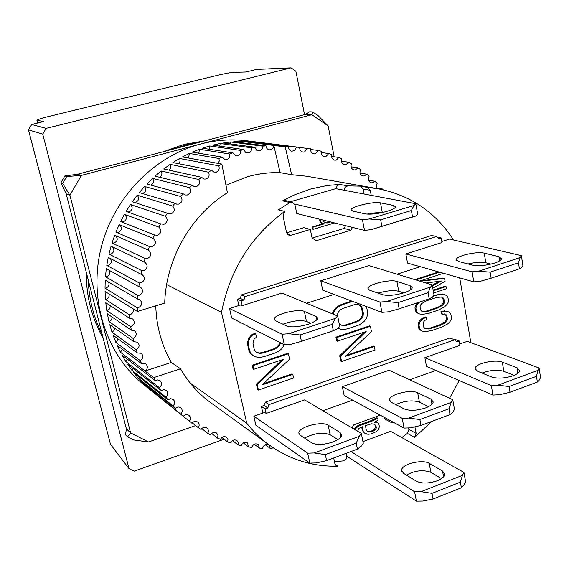 <?xml version="1.0" encoding="UTF-8"?>
<svg xmlns="http://www.w3.org/2000/svg" width="569" height="569" viewBox="0 0 569 569"><rect width="100%" height="100%" fill="white"/><g stroke="black" fill="none" stroke-linecap="round" stroke-linejoin="round"><path stroke-width="0.85" d="M304.543 114.625L295.866 71.225L291.072 67.839L46.103 128.381L42.746 134.135L129.014 468.643L110.507 444.339L28.507 129.867L42.746 134.135M224.179 439.218L134.142 471.153L129.014 468.643M46.103 128.381L31.679 124.497L43.664 121.56L36.928 120.251C37.462 119.561 41.124 118.373 47.917 116.681L217.116 75.407C224.691 73.621 230.324 72.597 234.023 72.341L245.972 71.993L256.534 69.411L291.072 67.839M28.507 129.867L31.679 124.497L28.507 129.867M28.45 129.817L110.507 444.339M394.175 208.418L393.627 205.452L395.611 206.924C395.114 208.247 392.34 209.691 387.276 211.255C378.122 213.759 370.839 214.634 365.419 213.887L352.766 211.092L351.073 209.783C351.087 206.583 373.84 201.234 380.497 202.856L382.311 212.543M296.769 213.539L364.509 230.402L371.194 229.634L415.889 216.021L417.682 214.221L415.804 203.745L335.731 188.666L290.432 201.732M366.962 214.115C372.716 212.948 377.425 212.507 381.095 212.799M415.889 216.021L412.518 216.896L411.373 210.53L413.997 205.487L415.804 203.745M371.194 229.634L412.518 216.896M364.509 230.402L362.467 219.783L369.167 218.994L380.668 219.819L381.87 226.234M294.685 204.058L362.467 219.783M393.627 205.452L380.497 202.856M380.668 219.819L411.373 210.53M369.167 218.994L413.997 205.487M443.592 476.786L442.533 471.025L444.738 474.233C444.481 476.651 442.021 478.821 437.348 480.748C428.841 483.6 421.864 483.757 416.416 481.218L403.485 473.266L401.579 470.414C400.996 464.325 422.376 458.863 429.197 463.344L430.882 472.348L441.516 478.6M346.756 456.217L416.401 501.161L422.803 501.069L433.052 499.02L461.388 487.747L464.14 484.639L465.598 481.651L463.934 472.384L390.654 431.338M406.437 475.079C415.086 470.435 423.236 469.525 430.882 472.348M416.401 501.161L414.609 491.787L421.017 491.673L431.992 493.366L460.371 482.128L462.469 475.335L463.934 472.384M460.371 482.128L461.388 487.747M431.992 493.366L433.052 499.02M350.966 451.523L414.609 491.787M442.533 471.025L429.197 463.344M421.017 491.673L462.469 475.335M332.837 442.021C323.683 444.937 316.62 445.2 311.656 442.81L300.268 435.264L298.874 433.094C298.064 427.141 321.89 420.719 328.142 425.185L340.013 432.447L341.67 434.936C341.4 437.469 338.455 439.83 332.837 442.021M264.67 412.425L253.838 416.224L307.673 453.173L314.159 452.952L359.245 436.323L361.308 433.422L304.628 399.907L266.171 413.421L264.67 412.425M307.673 453.173L309.813 463.116L255.879 425.263L253.838 416.224M314.159 452.952L325.333 454.595L356.208 443.151L357.424 449.119L361.237 446.196L363.285 443.251L361.308 433.422M356.208 443.151L359.245 436.323M309.813 463.116L316.293 462.924L326.599 460.606L325.333 454.595M328.142 425.185L330.134 434.716C322.673 432.049 314.131 433.165 304.507 438.073M330.134 434.716L337.908 439.581M357.424 449.119L326.599 460.606M513.053 375.768C504.753 378.399 497.64 378.812 491.723 377.005L477.412 371.173L475.058 368.506C474.923 363.691 495.066 359.011 502.32 362.161L517.008 367.759L519.703 370.725C519.355 372.524 517.136 374.203 513.053 375.768M491.339 385.54L492.953 395.071L426.466 366.386L424.865 357.666L491.339 385.54L497.875 385.185L537.975 370.391L539.063 367.972L467.249 341.35L459.738 343.989M497.875 385.185L509.013 386.507L536.46 376.337L537.371 382.048L539.469 379.85L540.55 377.389L539.063 367.972M536.46 376.337L537.975 370.391M492.953 395.071L499.475 394.737L509.966 392.261L509.013 386.507M502.32 362.161L503.835 371.308C497.455 369.523 490.186 370.099 482.028 373.051M503.835 371.308L514.12 375.348M537.371 382.048L509.966 392.261M308.27 324.223C298.81 326.983 291.62 327.573 286.705 325.98L275.545 320.738L274.251 319.131C273.753 314.55 298.263 308.284 304.379 311.407L316.058 316.392L317.609 318.242C317.203 320.226 314.095 322.218 308.27 324.223M240.708 304.97L229.527 308.498L282.103 334.252L288.711 333.733L335.404 318.363L337.645 316.001L281.875 293.113L242.174 305.66L240.708 304.97M282.103 334.252L284.365 344.764L231.668 317.993L229.527 308.498M288.711 333.733L300.098 334.992L332.083 324.415L333.363 330.717L337.509 328.79L339.736 326.378L337.645 316.001M332.083 324.415L335.404 318.363M284.365 344.764L290.958 344.273L301.435 341.343L300.098 334.992M304.379 311.407L306.478 321.449C300.496 319.842 292.644 320.76 282.921 324.209M306.478 321.449L310.717 323.334M333.363 330.717L301.435 341.343M336.215 188.759L337.097 185.8L339.7 184.42L327.246 185.48L310.66 189.008L294.379 194.911L282.551 200.85L284.969 200.48L292.381 202.18L289.934 202.557L278.447 209.847L284.706 211.419C251.05 236.171 229.983 269.813 221.497 312.353L246.754 423.251L190.138 383.001M334.465 461.687L343.413 460.883C345.796 460.221 346.905 458.621 346.734 456.089L346.165 453.315M335.063 464.318L337.851 466.196C312.986 466.758 290.268 459.802 269.685 445.321C261.15 439.147 253.504 431.793 246.754 423.251M166.639 284.543L221.497 312.353M297.253 213.66L296.819 213.788L295.012 205.011L292.381 202.18M344.231 190.266L345.12 187.265L347.751 185.864L360.205 186.148L367.574 187.429L370.27 190.288L371.223 195.352M453.152 239.89L453.038 239.193C435.079 211.917 410.085 195.096 378.051 188.752L367.282 187.393M414.901 426.828L416.138 433.358L414.581 437.362L431.878 421.366M449.56 398.264L459.219 380.519M414.581 437.362L407.368 433.4L408.905 429.446L408.613 427.909M401.785 437.568L407.368 433.4M352.474 227.408L350.902 230.196L316.336 240.673L312.068 237.956L310.333 229.442L290.887 235.253L288.967 235.267L286.527 232.508L283.028 215.779L284.706 211.419M470.862 342.687L459.695 277.864M337.851 466.196L336.151 465.712L334.906 463.792L333.69 457.967M352.005 427.924L353.705 424.872L380.291 415.178M391.579 421.309L391.877 422.874L393.414 422.312M238.88 305.539L237.465 299.209L240.203 298.348L241.484 294.913L431.743 235.438L436.587 236.555L438.77 238.752L441.203 237.991L441.992 242.529L405.839 253.952L472.092 271.818L478.757 271.178L520.158 257.558L521.36 255.623L449.553 239.065L441.814 241.505M432.276 285.154L439.474 281.264M414.936 279.635L438.685 271.911M420.228 280.873L443.6 278.134L444.567 278.419L420.278 281.264M433.165 290.162L445.022 286.243L445.996 286.534L433.272 290.738M422.923 318.804L420.448 321.201L419.353 323.135L418.997 325.198L419.602 328.498L420.626 330.091L422.262 331.087L419.687 329.736L418.67 328.142L418.066 324.849L418.414 322.787L419.517 320.859L421.985 318.462L425.328 316.94L426.273 317.282L422.923 318.804L421.985 318.462M425.349 328.605L430.235 328.064L440.378 324.593L444.894 321.89L446.046 320.347L446.459 318.661L445.883 315.39L444.254 313.882M445.335 311.215L441.9 311.99L442.284 314.18L441.324 313.853L440.939 311.663L444.375 310.887L448.287 311.762L444.375 310.887M341.606 361.493L375.035 350.013L374.345 346.471L345.191 356.443L371.465 331.627L370.419 326.265L336.756 337.552L335.916 337.175L336.642 340.774L337.488 341.158L366.151 331.514L340.518 356.13L341.606 361.493L340.767 361.08L339.679 355.725L364.217 332.161M335.916 337.175L369.537 325.909L370.419 326.265M346.343 355.355L373.463 346.087L374.345 346.471M262.899 413.044L261.427 406.437L264.073 405.512L265.325 402.162L449.88 337.979L454.738 339.8L269.087 404.58L265.325 402.162M453.678 339.401L454.339 339.174L459.211 341.002L456.85 341.827L454.738 339.8M258.404 390.057L293.597 377.98L292.822 374.359L262.131 384.864L289.571 359.231L288.398 353.762L252.949 365.647L252.216 365.22L253.034 368.89L253.774 369.331L283.959 359.167L257.181 384.587L258.404 390.057L257.665 389.594L256.441 384.132L282.082 359.8M252.216 365.22L287.615 353.356L288.398 353.762M263.326 383.741L292.032 373.925L292.822 374.359M332.353 313.832L333.071 311.677L335.49 308.298L338.142 306.136L341.649 304.351L351.77 301.058M419.702 301.983L417.354 304.251L416.245 306.193L415.896 308.27L416.437 311.222L417.461 312.836L419.104 313.846L416.529 312.502L415.505 310.894L414.965 307.943L415.313 305.866L417.767 302.63M433.756 295.432L441.395 294.059L445.321 294.934L441.395 294.059M256.946 352.538L259.293 352.972L262.465 352.581L273.789 348.818L276.669 347.204L278.654 345.234L279.799 342.446M251.982 335.482L249.464 338.968L248.482 341.948L248.411 345.298L249.649 350.867L251.107 353.705L253.184 355.661L250.374 353.292L248.916 350.461L247.679 344.899L247.75 341.556L248.731 338.576L251.242 335.098L254.926 333.228L255.673 333.612L251.982 335.482L251.242 335.098M384.537 417.49L384.836 419.033L391.877 422.874M286.605 232.806L303.839 227.678L310.333 229.442M312.21 238.048L344.025 228.446L350.902 230.196M345.582 225.694L344.025 228.446M364.117 194.015L363.171 189.008L360.782 186.248M420.263 266.697L397.034 274.166M334.06 294.415L306.57 303.249M437.049 237.024L441.203 237.991M436.587 236.555L245.154 296.556L241.484 294.913M245.154 296.556L243.859 300.027L240.203 298.348M237.465 299.209L241.107 300.887L243.859 300.027M242.174 305.66L241.107 300.887M425.982 283.006L441.43 281.008L432.404 285.894M433.67 292.957L446.381 288.746L445.996 286.534M432.817 288.184L445.086 281.371L444.567 278.419M419.63 281.065L443.514 273.284M439.645 272.188L415.875 279.92M420.448 321.201L419.517 320.859M419.353 323.135L418.414 322.787M418.997 325.198L418.066 324.849M419.602 328.498L418.67 328.142M420.626 330.091L419.687 329.736M422.262 331.087L425.256 331.613L431.579 330.603L441.722 327.118L447.59 323.953L450.015 321.577L451.103 319.671L451.459 317.623L450.883 314.351L449.887 312.765L448.287 311.762M441.9 311.99L440.939 311.663M442.284 314.18L444.951 314.166M445.918 314.493L446.85 315.724L445.883 315.39M446.85 315.724L447.426 319.003L446.459 318.661M447.426 319.003L447.014 320.681L446.046 320.347M447.014 320.681L445.861 322.232L444.894 321.89M445.861 322.232L443.969 323.654L443.009 323.306M443.969 323.654L441.338 324.942L440.378 324.593M441.338 324.942L431.181 328.42L430.235 328.064M431.181 328.42L428.393 328.982L427.454 328.633M428.393 328.982L424.659 328.327L423.706 327.097L423.108 323.804L423.521 322.104L424.687 320.539L426.672 319.479L426.273 317.282M340.518 356.13L339.679 355.725M336.756 337.552L337.488 341.158M435.854 370.44L409.673 379.779M352.602 400.135L322.915 410.726M424.865 357.666L459.972 345.333L459.211 341.002M269.087 404.58L267.821 407.952L264.073 405.512M267.821 407.952L265.161 408.883L261.427 406.437M265.161 408.883L266.171 413.421M257.181 384.587L256.441 384.132M252.949 365.647L253.774 369.331M338.057 328.192L340.475 329.231L343.612 329.472L347.332 328.875L358.093 325.283L361.543 323.491L364.16 321.343L366.536 318L367.496 315.126L367.624 311.883L366.443 306.556M352.638 301.378L342.495 304.678L341.649 304.351M342.495 304.678L338.989 306.471L338.142 306.136M338.989 306.471L336.329 308.633L335.49 308.298M336.329 308.633L333.911 312.018L333.071 311.677M333.911 312.018L333.192 314.173M417.354 304.251L416.416 303.931M416.245 306.193L415.313 305.866M415.896 308.27L414.965 307.943M416.437 311.222L415.505 310.894M417.461 312.836L416.529 312.502M419.104 313.846L422.12 314.394L428.471 313.419L438.671 309.984L444.56 306.833L446.999 304.458L448.095 302.544L448.443 300.489L447.931 297.559L446.935 295.951L445.321 294.934M442.355 294.365L438.55 294.223M439.51 294.529L436.046 295.29L435.093 294.984M436.046 295.29L433.109 296.271M280.567 342.837L279.422 345.632L277.437 347.602L274.557 349.217L263.212 352.986L260.04 353.385L257.487 352.908L255.552 351.571L254.236 349.352L253.006 343.79L253.219 341.066L254.336 338.704L256.491 337.332L255.673 333.612M249.464 338.968L248.731 338.576M248.482 341.948L247.75 341.556M248.411 345.298L247.679 344.899M249.649 350.867L248.916 350.461M251.107 353.705L250.374 353.292M253.184 355.661L256.783 357.112L260.097 357.325L264.023 356.671L275.353 352.894L278.981 351.023L281.719 348.804L284.386 344.764M280.531 343.292L279.756 342.901M279.422 345.632L278.654 345.234M277.437 347.602L276.669 347.204M274.557 349.217L273.789 348.818M263.212 352.986L262.465 352.581M260.04 353.385L259.293 352.972M362.958 441.615L391.052 431.188L391.131 431.601M354.153 429.19L356.635 426.359L358.84 425.135L370.974 420.697L376.849 417.717L377.709 418.194L375.526 419.41L374.665 418.933M375.469 421.75L377.802 422.746L375.419 421.771M357.624 431.245L358.634 428.521L362.361 426.736L363.221 431.025L364.452 433.08L362.375 430.534L361.664 426.992M319.977 219.314L321.222 222.586L324.38 223.809L312.808 227.259L313.22 229.307L312.409 229.087L311.99 227.045L323.149 223.717M323.199 223.731L320.397 222.379L319.152 219.115M472.092 271.818L473.792 281.854L407.518 263.084L405.839 253.952M320.788 280.823L379.964 302.089L381.927 312.36L322.687 290.147L320.788 280.823L368.982 265.595L432.234 284.92L430.534 287.053L386.607 301.513L397.994 302.616L428.08 292.672L430.534 287.053M342.346 386.657L402.205 418.364L404.068 428.101L344.16 395.547L342.346 386.657L389.089 370.241L452.753 399.751L451.21 402.397L408.727 418.066L419.886 419.545L448.977 408.762L451.21 402.397M337.275 315.852L337.431 314.102L338.519 311.805L340.447 309.877L343.228 308.327L354.046 304.792L357.04 304.458L359.43 304.963L361.215 306.3L362.403 308.483L363.342 313.299L363.1 315.937L362.026 318.213L360.12 320.127L357.382 321.677L346.613 325.262L343.605 325.617L341.194 325.127L339.117 323.32M425.271 311.769L421.515 311.087L420.562 309.842L420.022 306.89L420.441 305.183L421.615 303.618L426.209 300.909L436.444 297.502L441.395 297.018L442.938 297.672L443.877 298.91L444.396 301.847L443.976 303.54L442.824 305.091L438.279 307.786L428.073 311.222L425.271 311.769L424.332 311.442L427.127 310.894L428.073 311.222M363.221 431.025L362.375 430.534M364.452 433.08L367.944 434.296L371.123 433.955L376.322 431.615L378.349 429.623L379.395 426.743L378.94 424.417L377.802 422.746M376.066 422.134L374.48 422.298L378.093 420.142L377.709 418.194M375.526 419.41L371.827 421.181L370.974 420.697M371.827 421.181L359.686 425.619L358.84 425.135M359.686 425.619L357.474 426.85L356.635 426.359M357.474 426.85L356.109 428.187L355.269 427.696M356.109 428.187L354.992 429.687M313.22 229.307L334.522 222.934M320.34 221.113L319.515 220.907M321.222 222.586L320.397 222.379M321.933 223.24L321.108 223.027M312.808 227.259L311.99 227.045M343.605 325.617L342.758 325.255L346.613 325.262M345.76 324.906L356.514 321.329L357.382 321.677M356.514 321.329L359.252 319.778L360.12 320.127M359.252 319.778L361.159 317.872L362.026 318.213M361.159 317.872L362.233 315.596L363.1 315.937M362.233 315.596L362.474 312.957L363.342 313.299M362.474 312.957L361.528 308.149L362.403 308.483M361.528 308.149L360.348 305.973L361.215 306.3M360.348 305.973L358.826 304.835M340.845 324.871L342.758 325.255M422.29 311.399L424.332 311.442M427.127 310.894L437.319 307.459L438.279 307.786M437.319 307.459L439.965 306.186L440.925 306.506M439.965 306.186L441.857 304.771L442.824 305.091M441.857 304.771L443.016 303.22L443.976 303.54M443.016 303.22L443.429 301.534L444.396 301.847M443.429 301.534L442.917 298.604L443.877 298.91M442.917 298.604L441.978 297.359L442.938 297.672M441.978 297.359L441.146 297.011M375.924 425.52L376.386 427.852L375.191 429.958L373.755 430.904L369.907 431.907L367.325 431.188L366.258 429.908L365.398 425.626L371.536 423.791L374.032 424.133L375.924 425.52L373.79 424.097M330.582 221.96L327.118 222.991L325.312 222.664L323.967 221.768L323.05 220.082M375.191 429.958L374.331 429.467L375.526 427.362L376.386 427.852M375.526 427.362L375.063 425.036M367.282 431.131L368.235 431.686M367.389 431.188L369.907 431.907M369.053 431.409L371.393 430.961L372.247 431.458M371.393 430.961L372.901 430.406L373.755 430.904M372.901 430.406L374.331 429.467M325.191 222.586L327.118 222.991M326.286 222.778L329.75 221.746M204.406 140.927L183.851 144.426L163.872 151.574M86.324 272.437C86.168 296.421 91.78 318.313 103.153 338.121M102.15 334.209C93.636 317.552 89.006 299.479 88.259 279.991M172.364 149.348L186.262 144.789L200.43 141.973M225.964 185.202L247.913 176.61C258.639 173.659 269.372 172.35 280.126 172.663L291.634 174.704L306.712 176.234L378.051 188.752M133.054 308.803C133.743 311.542 132.776 313.491 130.145 314.65L129.383 314.813L105.478 299.458L105.066 291.47L137.385 311.492L137.357 307.865L105.03 288.149L105.244 280.104L137.634 299.074L137.883 295.425L105.464 276.769L106.303 268.717L138.836 286.627L139.369 282.992L106.78 265.396L108.238 257.394L140.991 274.237L141.802 270.638L108.971 254.108L111.04 246.221L144.085 262.003L145.166 258.461L112.029 242.984L114.696 235.26L148.104 250.004L149.448 246.548L115.92 232.109L119.177 224.606L153.011 238.326L154.612 234.983L120.635 221.561L124.44 214.335L158.772 227.059L160.614 223.852L126.126 211.405L130.465 204.506L165.344 216.284L167.414 213.233L132.364 201.725L137.2 195.195L172.684 206.078L174.975 203.204L139.298 192.578L144.59 186.468L180.736 196.497L183.218 193.83L146.873 184.036L152.584 178.389L189.434 187.628L192.094 185.174L155.031 176.148L161.134 170.999L198.716 179.52L201.54 177.3L163.73 168.972L170.159 164.356L208.517 172.229L211.476 170.252L172.884 162.556L179.605 158.495L218.759 165.792L221.832 164.078L182.443 156.937L189.399 153.459L218.987 158.495L222.088 157.087L192.322 152.143L199.477 149.27L229.677 154L232.849 152.862L202.472 148.21L209.762 145.956L240.58 150.436L243.795 149.569L212.806 145.145L220.189 143.516L251.619 147.819L254.862 147.229L223.254 142.975L230.68 141.98L262.714 146.155L265.965 145.849L233.752 141.695L241.164 141.332L285.247 146.887L273.81 145.472L273.369 147.471L272.437 148.779L271.121 149.611L269.322 149.832C267.316 149.391 266.2 148.068 265.965 145.849M273.454 447.924L270.254 448.372L268.86 444.972C265.844 443.713 263.76 444.816 262.608 448.294L259.45 448.13L258.113 444.417C255.239 443.123 253.148 444.119 251.839 447.412L248.71 446.985L247.458 442.952C244.72 441.636 242.629 442.526 241.185 445.619L238.098 444.922L238.205 442.49L236.953 440.584C234.35 439.247 232.266 440.029 230.715 442.924L227.692 441.964L227.949 439.368L226.668 437.305C224.193 435.968 222.138 436.636 220.488 439.318L217.55 438.102L217.977 435.356L216.661 433.123C214.321 431.793 212.294 432.362 210.573 434.83L207.742 433.35C208.787 431.266 208.546 429.503 207.009 428.059C204.804 426.75 202.813 427.219 201.035 429.46L198.325 427.732C199.584 425.569 199.406 423.706 197.777 422.134C195.693 420.854 193.752 421.224 191.945 423.244L143.85 384.729C107.008 355.305 88.743 301.414 100.542 250.232C112.335 199.058 153.203 156.383 200.637 144.007C216.142 139.988 231.562 138.914 246.882 140.792L310.681 148.858C310.454 151.596 311.535 153.274 313.932 153.893L315.347 153.794L318.306 150.465L321.414 151.269C320.994 154.135 322.04 155.913 324.543 156.603L325.959 156.503L328.818 153.516L331.827 154.576C331.208 157.556 332.204 159.434 334.814 160.202L336.229 160.102L338.968 157.449L341.862 158.765C341.037 161.838 341.976 163.801 344.679 164.669L346.108 164.569L348.705 162.229L351.464 163.787C350.419 166.93 351.293 168.986 354.089 169.953L355.525 169.854L357.965 167.819L360.575 169.605C359.302 172.805 360.106 174.946 362.979 176.013L364.445 175.921L366.699 174.171L369.153 176.17C367.645 179.406 368.371 181.618 371.322 182.805L372.809 182.72L374.871 181.241L377.147 183.438L376.137 185.921L376.65 188.503M270.254 448.372L265.232 444.723M259.45 448.13L254.215 444.247M248.71 446.985L243.29 442.881M238.098 444.922L232.508 440.619M227.692 441.964L221.946 437.476M217.55 438.102L211.675 433.457M207.742 433.35L201.753 428.578M198.325 427.732L192.251 422.867M152.961 392.041L183.36 416.202L145.82 385.839L140.6 380.625L175.344 408.378L173.118 405.946L138.523 378.371L133.722 372.688L167.962 399.808L165.928 397.162L131.823 370.241L127.477 364.117L161.262 390.54L159.441 387.702L125.777 361.5L121.922 354.978L155.301 380.633L153.708 377.617L120.429 352.204L117.093 345.312L141.546 363.698L145.849 363.932C148.082 366.386 147.826 368.74 145.081 371.002L171.34 362.439C161.653 345.426 156.461 326.563 155.757 305.838M140.209 360.59L115.827 342.396L113.032 335.191L137.278 352.922L141.254 353.292C143.616 355.931 143.267 358.363 140.209 360.59L141.546 363.698M136.19 349.679L111.993 332.154L109.774 324.671L133.857 341.713L137.485 342.182C139.981 345.013 139.547 347.517 136.19 349.679L137.278 352.922M133.025 338.363L108.978 321.535L107.349 313.832L131.318 330.155L134.576 330.689C137.193 333.662 136.709 336.208 133.125 338.335L133.857 341.713M130.749 326.713L106.794 310.61L105.77 302.736L129.689 318.32L132.556 318.889C135.258 321.869 134.803 324.444 131.176 326.606L130.749 326.713L131.318 330.155M129.383 314.813L129.689 318.32M307.495 148.331L304.458 152.001L303.035 152.101C300.752 151.553 299.643 149.981 299.699 147.385L258.475 142.222M296.449 147.129L294.984 150.259L291.925 151.254C289.763 150.764 288.632 149.298 288.54 146.859L244.222 141.311L251.583 141.567L299.699 147.385M262.714 146.155C262.743 148.502 261.726 150.045 259.67 150.792L258.198 150.885L256.512 150.188L254.862 147.229M251.619 147.819C251.804 150.316 250.801 151.98 248.596 152.805L245.488 152.257L243.795 149.569M240.58 150.436C240.95 153.075 239.954 154.853 237.607 155.771L236.05 155.856L232.849 152.862M229.677 154C230.246 156.774 229.279 158.666 226.782 159.676L225.16 159.754L222.088 157.087M221.839 164.1L227.436 192.699C190.992 215.118 165.878 259.094 164.726 303.078L137.385 311.492M218.759 165.792C219.805 168.851 218.894 171.013 216.049 172.272L214.236 172.336L211.476 170.252M208.517 172.229C209.819 175.366 208.965 177.628 205.964 179.022L204.058 179.064L201.54 177.3M198.716 179.52C200.295 182.72 199.506 185.081 196.355 186.611L194.335 186.639L192.094 185.174M189.434 187.628C191.298 190.871 190.579 193.325 187.279 194.989L185.145 195.003L183.218 193.83M142.435 193.517L142.847 193.424C146.02 191.774 146.603 189.449 144.59 186.468M180.736 196.497C182.898 199.755 182.258 202.294 178.808 204.115L176.554 204.1L174.975 203.204M134.732 202.5L135.685 202.365C138.992 200.558 139.497 198.168 137.2 195.195M172.684 206.078C175.16 209.321 174.598 211.931 171.013 213.923L168.623 213.873L167.414 213.233M127.684 211.967L129.206 211.86C132.634 209.897 133.054 207.443 130.465 204.506M165.344 216.284C168.132 219.492 167.67 222.173 163.943 224.335L160.614 223.852M121.368 221.846L123.452 221.846C127.001 219.719 127.328 217.216 124.44 214.335M158.772 227.059C161.881 230.203 161.511 232.941 157.656 235.282L154.612 234.983M115.92 232.109L118.466 232.259C122.122 229.961 122.363 227.408 119.177 224.606M153.011 238.326C156.447 241.377 156.176 244.165 152.2 246.697L149.448 246.548M112.029 242.984L114.277 243.013C117.854 240.851 118.167 238.34 115.223 235.495M148.104 250.004L148.388 250.118C151.859 253.134 151.596 255.922 147.613 258.482L145.166 258.461M108.971 254.108L110.927 254.044C114.291 252.152 114.767 249.748 112.349 246.839M144.085 262.003L144.825 262.266C148.168 265.303 147.862 268.07 143.921 270.56L141.802 270.638M106.78 265.396L108.43 265.275C111.574 263.625 112.193 261.349 110.272 258.447M140.991 274.237L142.179 274.635C145.394 277.679 145.052 280.417 141.155 282.843L139.369 282.992M105.464 276.769L106.801 276.612C109.725 275.183 110.457 273.049 109.013 270.211M138.836 286.627L140.472 287.11C143.559 290.169 143.182 292.879 139.334 295.247L137.883 295.425M105.03 288.149L106.054 287.985C108.75 286.74 109.582 284.763 108.558 282.039M137.634 299.074L139.711 299.621C142.677 302.672 142.264 305.361 138.473 307.673L137.357 307.865M105.478 299.458L106.19 299.308C108.665 298.234 109.568 296.413 108.907 293.846M106.794 310.61L107.2 310.51C109.454 309.572 110.414 307.914 110.066 305.539M108.978 321.535L109.07 321.506C111.126 320.688 112.107 319.195 112.022 317.018M269.685 445.321L210.978 402.902C198.638 393.961 188.481 382.596 180.508 368.797L171.34 362.439M218.987 158.495L219.243 161.091L218.062 163.395M280.126 172.663L273.81 145.472M291.634 174.704L285.247 146.909M376.386 187.919L382.425 188.972L383.129 189.762M382.425 188.972L381.899 189.491M285.247 146.887L288.54 146.859M145.081 371.002L153.708 377.617M180.508 368.797L153.73 377.61M155.301 380.633L157.72 379.928L160.003 380.704C162.151 383.037 161.966 385.369 159.441 387.702M161.262 390.54L163.801 389.637L166.24 390.419C168.282 392.589 168.175 394.836 165.928 397.162M167.962 399.808L170.6 398.691L173.196 399.466C175.124 401.472 175.096 403.634 173.118 405.946M175.344 408.378C177.151 406.799 178.972 406.607 180.807 407.802C182.628 409.652 182.677 411.714 180.949 413.99M183.36 416.202C185.181 414.403 187.066 414.125 189.022 415.37C190.743 417.077 190.864 419.04 189.377 421.266M310.61 149.505L318.306 150.465M321.257 152.549L328.818 153.516M331.592 156.475L338.968 157.449M341.535 161.24L348.705 162.229M351.037 166.809L357.965 167.819M360.049 173.147L366.699 174.171M368.513 180.195L374.871 181.241M251.491 142.222L251.583 141.567M240.986 142.627L241.164 141.332M230.402 143.936L230.68 141.98M219.798 146.148L220.189 143.516M209.243 149.249L209.762 145.956M198.801 153.217L199.477 149.27M188.545 158.047L189.399 153.459M178.545 163.687C180.103 162.215 180.451 160.486 179.605 158.495M168.865 170.11C170.835 168.552 171.269 166.639 170.159 164.356M159.576 177.258C162.016 175.672 162.535 173.588 161.134 170.999M150.742 185.081C153.694 183.517 154.313 181.283 152.584 178.389M111.993 332.154L113.999 330.603L114.76 328.206M115.827 342.396L118.267 339.017M120.429 352.204L122.52 349.394M125.777 361.5L127.484 359.252M131.823 370.241L133.132 368.541M138.523 378.371L139.426 377.204M145.82 385.839L146.318 385.192M425.562 407.93C416.857 410.697 409.758 411.046 404.289 408.955L391.344 402.311L389.473 399.843C389.054 394.481 410.854 389.04 417.667 392.788L431.046 399.182L433.215 401.963C432.888 404.104 430.342 406.088 425.562 407.93M402.205 418.364L408.727 418.066M448.977 408.762L450.029 414.602L452.938 412.063L454.475 409.367L452.753 399.751M404.068 428.101L410.576 427.831L420.989 425.427L419.886 419.545M417.667 392.788L419.41 402.127C412.497 399.929 404.609 400.74 395.74 404.573M419.41 402.127L428.571 406.622M450.029 414.602L420.989 425.427M195.651 425.584L148.502 441.971L130.614 432.909L69.916 195.224L81.403 175.401L311.89 114.71L328.157 125.962L334.181 156.816M148.502 441.971L133.871 439.979L127.612 436.821L125.536 434.787L126.382 428.834L66.196 193.83L69.916 195.224L62.675 183.453L66.687 176.539L64.859 175.963L77.548 174.256L305.653 114.333L311.89 114.71L312.701 111.951L318.384 115.891L328.157 125.962M66.687 176.539L81.403 175.401L77.548 174.256M127.612 436.821L130.614 432.909L126.382 428.834M305.653 114.333L309.614 111.78L312.701 111.951M66.196 193.83L60.869 182.834L62.675 183.453M60.869 182.834L64.859 175.963M404.21 292.736C395.22 295.354 387.994 296.008 382.532 294.692L369.701 290.254L367.93 288.44C367.759 284.315 390.149 278.924 396.899 281.449L410.185 285.659L412.262 287.701C411.835 289.372 409.147 291.051 404.21 292.736M379.964 302.089L386.607 301.513M428.08 292.672L429.19 298.832L432.362 297.238L434.04 295.055L432.234 284.92M381.927 312.36L388.563 311.805L399.154 308.825L397.994 302.616M396.899 281.449L398.727 291.271C393.435 290.041 386.536 290.659 378.029 293.135M398.727 291.271L403.663 292.907M429.19 298.832L399.154 308.825M494.589 263.07C486.033 265.559 478.792 266.271 472.853 265.197L458.557 261.484L456.281 259.556C456.359 255.844 477.007 251.128 484.247 253.162L498.942 256.676L501.559 258.817C501.133 260.225 498.807 261.648 494.589 263.07M478.757 271.178L490.122 272.153L518.466 262.778L519.419 268.803L521.73 267.515L522.925 265.538L521.36 255.623M518.466 262.778L520.158 257.558M473.792 281.854L480.442 281.242L491.125 278.22L490.122 272.153M484.247 253.162L485.841 262.771C481.246 261.868 475.314 262.259 468.038 263.945M485.841 262.771L491.033 264.08M519.419 268.803L491.125 278.22M37.86 122.982L37.198 120.408M340.938 436.907L340.013 432.447M517.904 373.25L517.008 367.759M316.762 319.806L316.058 316.392M289.934 202.557L282.551 200.85M339.7 184.42L347.751 185.864M408.905 429.446L416.138 433.358M287.366 234.222L290.887 235.253M363.171 189.008L370.27 190.288M431.978 404.26L431.046 399.182M410.896 289.543L410.185 285.659M499.625 260.865L498.942 256.676M37.654 123.032L36.942 120.301M351.073 209.783L351.173 210.31M401.579 470.414L401.778 471.445M298.874 433.094L299.052 433.919M475.058 368.506L475.215 369.452M274.251 319.131L274.386 319.764M389.473 399.843L389.651 400.747M367.93 288.44L368.058 289.137M456.281 259.556L456.402 260.268"/></g></svg>
